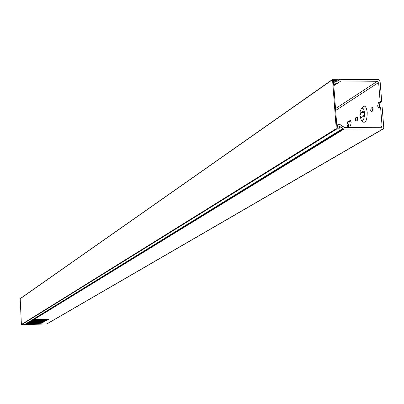<?xml version="1.0" encoding="UTF-8"?>
<svg xmlns="http://www.w3.org/2000/svg" width="404" height="404" viewBox="0 0 404 404"><rect width="100%" height="100%" fill="white"/><g stroke="black" fill="none" stroke-linecap="round" stroke-linejoin="round"><path stroke-width="0.61" d="M341.92 129.068L336.658 129.063L21.624 324.73L24.477 324.649L342.117 129.012L342.127 128.341L339.774 126.442L338.764 128.144L337.835 127.704L337.385 125.73L337.885 124.659L340.284 124.725L344.41 127.401L381.533 127.295M336.229 128.649L332.543 79.679L20.2 298.743L21.397 324.518L336.229 128.649L336.658 129.063M338.779 128.235L339.956 127.502L339.567 127.169M335.446 80.583L336.103 80.118L333.371 80.098L336.997 128.23L339.931 128.184M335.436 81.628L336.421 80.845L335.426 81.537M20.2 298.743L332.689 79.335L338.143 79.31L338.461 80.037L336.658 81.795L336.098 81.754L336.088 81.174M20.286 298.561L332.563 79.512M339.956 127.502L339.946 128.174M336.103 80.118L336.421 80.845M332.689 79.335L332.543 79.679M359.908 115.746L361.226 120.038C363.363 121.069 364.459 118.685 364.509 112.898C363.984 108.883 362.933 107.449 361.358 108.605L360.146 111.514L359.908 115.746M362.908 106.818L363.004 106.712C365.105 105.161 366.509 107.065 367.216 112.423C367.145 120.15 365.681 123.326 362.822 121.942L362.731 121.831M347.031 124.892L347.96 126.927L350.581 125.331L351.167 122.644L350.419 120.367L347.788 121.745L347.031 124.892M350.793 120.821L349.293 121.75L348.536 124.892L348.899 126.422M355.318 119.771L355.974 121.195L357.323 120.372L357.737 118.493L357.212 116.902L355.858 117.564L355.318 119.771M357.57 117.453L356.843 119.776L357 120.614M360.06 115.655L361.019 117.726L363.762 116.054L364.373 113.302L363.595 110.974L360.848 112.423L360.06 115.655M360.848 112.423L364.287 112.433L363.585 116.221M370.65 110.302L371.332 111.746L372.746 110.893L373.18 108.969L372.634 107.343L371.21 108.035L370.65 110.302M373.003 107.898L372.205 110.307L372.372 111.166M337.481 80.997L340.234 79.33L378.785 79.649L380.058 80.891L381.709 101.641L380.139 101.636L378.447 102.682L377.619 105.999L378.624 108.1L380.563 106.989L382.139 106.994L383.795 127.846L383.27 128.932L344.016 129.068L34.032 319.448L49.248 318.983L33.79 319.594L33.168 319.973L48.349 319.514L32.931 320.125L32.315 320.503L47.455 320.039L32.073 320.65L31.461 321.023L46.566 320.564L31.219 321.17L30.613 321.549L45.682 321.084L30.376 321.69L29.765 322.064L44.804 321.604L29.532 322.21L28.926 322.579L43.93 322.119L28.689 322.725L28.088 323.094L43.056 322.634L27.856 323.24L27.26 323.604L42.193 323.144L27.023 323.75L26.432 324.114L40.986 323.856L26.199 324.255L25.614 324.614L25.008 324.351M381.709 101.641L380.018 102.692L379.189 106.005L379.578 107.595M342.789 126.523L342.153 126.063M379.967 127.427L382.088 126.189L380.563 106.989M380.139 101.636L378.619 82.517L335.658 110.469M383.239 128.952L46.975 323.912L25.614 324.614M382.088 126.189L381.563 127.275M33.38 319.195L343.294 128.831L339.38 126.149L338.86 126.871L339.001 127.513M343.294 128.831L344.016 129.068M335.517 108.615L377.341 81.28L340.875 80.982L337.82 83.093M340.875 80.982L337.133 83.638L335.416 83.83L333.739 84.992M333.583 82.961L334.128 82.583L334.28 80.628L333.451 81.204M333.431 80.962L334.83 80.108L336.057 82.184L339.552 79.558L337.471 81.002M27.26 323.604L26.619 323.362M26.841 323.508L27.497 323.104L27.275 322.958M28.088 323.094L27.452 322.846M27.669 322.998L28.331 322.594L28.108 322.442M28.926 322.579L28.285 322.336M28.507 322.483L29.169 322.074L28.947 321.927M29.765 322.064L29.123 321.816M29.346 321.968L30.012 321.559L29.79 321.407M30.613 321.549L29.967 321.296M30.189 321.448L30.855 321.039L30.638 320.887M31.461 321.023L30.815 320.776M31.037 320.928L31.709 320.513L31.487 320.362M32.315 320.503L31.669 320.251M31.886 320.402L32.562 319.988L32.34 319.837M33.168 319.973L32.522 319.726M32.744 319.877L33.421 319.458L33.199 319.306M336.835 126.078L337.385 125.73M339.38 126.149L338.911 126.447M334.507 80.214L334.28 80.628M334.128 82.583L335.416 83.83M27.497 323.104L27.856 323.24M28.331 322.594L28.689 322.725M29.169 322.074L29.532 322.21M30.012 321.559L30.376 321.69M30.855 321.039L31.219 321.17M31.709 320.513L32.073 320.65M32.562 319.988L32.931 320.125M33.421 319.458L33.79 319.594M33.603 319.347L34.032 319.448M25.795 323.872L26.447 323.468M26.664 323.614L27.023 323.75M26.013 324.018L26.432 324.114M25.225 324.503L25.841 324.124L25.619 323.978M377.341 81.28L378.619 82.517M25.841 324.124L26.199 324.255M336.562 81.866L336.108 82.179M333.79 85.704L336.487 83.84M46.672 324.003L382.714 129.083M339.729 126.27L338.85 126.816M336.997 128.225L337.835 127.704M380.018 102.692L378.447 102.682M372.655 107.353L372.311 107.353M372.766 108.04L371.21 108.035M363.625 110.994L363.151 110.989M357.227 116.913L356.909 116.913M357.383 117.569L355.858 117.564M350.44 120.377L349.995 120.377M349.293 121.75L347.788 121.745M342.476 126.048L342.183 126.048M338.87 126.937L339.577 126.497M336.118 82.179L336.608 81.84M24.583 324.614L342.102 129.017M361.226 120.038L362.822 121.942M336.779 125.356L337.885 124.659M361.358 108.605L363.004 106.712"/></g></svg>
